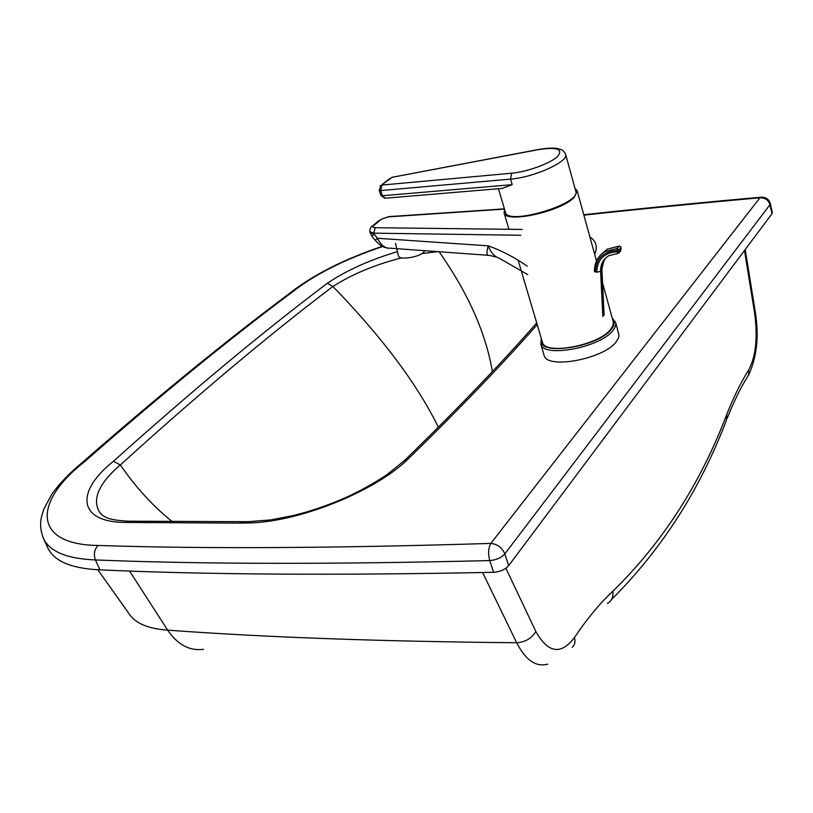 <?xml version="1.0" encoding="UTF-8"?>
<svg xmlns="http://www.w3.org/2000/svg" width="813" height="813" viewBox="0 0 813 813"><rect width="100%" height="100%" fill="white"/><g stroke="black" fill="none" stroke-linecap="round" stroke-linejoin="round"><path stroke-width="1.22" d="M482.637 572.555L516.672 642.748C525.635 660.207 536.001 667.331 547.759 664.119M572.271 647.321C574.852 644.902 575.584 641.65 574.445 637.565C560.99 655.258 548.125 653.245 535.848 631.528L505.899 568.257M727.218 418.207C733.519 402.435 739.982 389.122 746.608 378.269L748.743 374.458L748.712 369.895C741.039 382.069 733.743 396.856 726.832 414.254C700.389 483.816 662.402 542.81 612.85 591.224C600.014 603.144 587.21 618.591 574.445 637.565M129.511 571L167.651 630.136C177.61 644.719 189.581 651.111 203.565 649.323M47.449 547.129L48.079 548.49C54.634 561.448 71.9 568.561 99.867 569.852C205.181 574.679 336.44 575.502 493.633 572.311C500.147 571.813 505.158 569.598 508.664 565.645L771.974 213.758L772.32 212.569L770.318 203.657M99.867 569.852L95.436 559.944C200.801 564.242 332.243 564.446 489.751 560.574L493.633 572.311M508.664 565.645L504.832 553.907L769.952 204.744C768.366 199.998 765.033 197.681 759.942 197.783L490.818 543.409C334.052 548.257 203.128 548.938 98.068 545.462C94.349 549.486 93.475 554.314 95.436 559.944C67.449 558.805 50.213 551.844 43.739 539.06L42.804 536.936M397.455 251.634C369.62 259.967 346.236 270.516 327.324 283.28C262.487 332.171 191.197 391.51 113.424 461.296L120.354 464.955C197.498 394.894 268.351 335.403 332.903 286.471L332.954 286.532C382.09 337.171 417.232 384.061 438.359 427.201M120.354 464.955C136.178 487.841 153.535 506.773 172.437 521.743M439.101 251.735C468.105 293.087 485.859 333.025 492.373 371.561M332.954 286.532C351.582 274.418 374.468 264.855 401.622 257.853M421.876 253.615L437.587 251.624M113.424 461.296C75.385 491.479 77.225 522.535 126.188 522.454L239.469 523.105L246.268 522.983L248.229 521.692L250.313 521.661M246.268 522.983C296.339 523.094 373.858 492.15 407.455 459.67L404.925 460.168L403.187 461.764M327.324 283.28L332.903 286.471M102.103 515.056L99.369 511.895C92.011 498.958 98.993 483.298 120.314 464.884M126.188 522.454L128.505 521.194L130.771 521.235M239.469 523.105L241.563 521.794L243.656 521.783M594.679 254.327C597.86 246.979 596.264 241.187 589.892 236.949C596.264 241.187 597.86 246.979 594.679 254.327M98.068 545.462C32.154 544.68 33.455 501.794 83.912 462.241L80.721 463.817M83.912 462.241C159.46 396.094 228.809 339.448 291.969 292.314L289.184 293.666M612.535 319.194C614.984 321.877 614.598 325.22 611.376 329.224C597.667 347.679 535.858 356.409 541.631 339.529M541.428 338.869L540.808 344.204C543.226 358.187 600.472 347.527 613.022 330.403L615.055 327.293L615.868 323.838L615.604 322.273L612.352 318.523M615.736 322.761L618.988 335.19L618.449 338.076L616.173 341.826C603.724 359.122 546.621 369.6 544.141 355.403L543.999 354.935M602.555 282.944L613.317 322.05L613.114 325.19L610.736 329.275C598.835 345.434 544.751 355.525 542.454 342.324L542.322 341.887M574.994 188.403L577.179 190.75L574.242 197.305C561.214 211.563 505.605 223.717 504.09 212.904L504.578 209.388M565.665 154.541L575.756 191.157C582.128 203.504 507.952 225.902 505.483 212.457L505.381 212.112M538.948 149.399L538.297 149.643C557.118 146.818 563.5 149.125 557.474 156.584C550.086 163.525 527.098 171.878 511.702 173.199L510.554 179.104L512.18 184.663L502.282 188.403L385.657 198.179L380.86 195.394M527.739 274.611L499.436 258.31C494.456 256.684 490.717 252.518 488.207 245.831C486.296 252.772 486.641 255.953 489.233 255.363L496.692 257.132M487.729 255.252L390.128 248.189C385.23 248.575 381.002 245.272 377.425 238.26L375.281 240.414C381.775 247.111 383.238 247 387.049 248.006M527.322 266.207C514.69 257.416 501.651 250.628 488.207 245.831L377.425 238.26L374.051 234.042L371.917 236.217L375.26 240.394M424.894 250.699L423.441 252.508C417.994 257.548 399.142 260.17 398.492 256.004L398.431 255.77M620.797 247.02L620.969 248.463M605.411 258.29L602.484 263.747L601.691 270.109L600.594 271.329L596.783 272.223C597.179 259.621 603.876 252.813 616.894 251.796L618.825 251.349L618.764 249.998L616.833 250.434L617.951 253.514L619.425 252.101L618.825 251.349M97.824 569.771L129.348 614.14C135.639 623.469 148.413 628.795 167.651 630.136C263.879 637.27 380.22 641.477 516.672 642.748C525.361 642.097 531.753 638.357 535.848 631.528M607.392 603.419C611.783 600.949 613.591 596.884 612.85 591.224M611.559 599.506C661.772 549.375 700.064 489.619 726.426 420.24L726.832 414.254M745.196 249.55L755.216 311.409L754.555 312.629C757.889 337.08 755.948 356.165 748.712 369.895M744.484 250.506L754.555 312.629M504.832 553.907C501.306 557.83 496.276 560.045 489.751 560.574C487.952 553.887 488.308 548.165 490.818 543.409C497.465 544.131 502.139 547.627 504.832 553.907M761.618 197.142L760.734 197.224C765.653 196.919 768.834 199.033 770.297 203.575L769.952 204.744L771.974 213.758M583.775 214.723C638.947 208.697 697.93 202.864 760.734 197.224L759.942 197.783C697.473 203.392 638.794 209.175 583.897 215.15M291.969 292.314C314.448 274.581 344.671 259.317 382.628 246.512M407.455 459.67C459.853 408.512 503.105 363.492 537.21 324.611M380.098 186.106L389.884 178.474M511.702 173.199L381.876 185.069L380.708 190.577L510.554 179.104C533.897 177.498 569.598 161.208 565.574 154.206C563.775 151.096 562.291 149.572 561.133 149.663C559.283 149.135 556.346 146.553 538.48 149.49L391.693 177.386L538.297 149.643M392.455 177.122L381.236 185.232L379.183 190.272L380.708 190.577L382.395 195.74L512.18 184.663M379.173 190.242L380.87 195.425L384.732 198.27M522.109 229.439L375.139 227.711C372.801 227.579 372.283 226.888 373.574 225.658L381.561 219.134L389.305 216.583M388.37 216.878L504.487 209.093M369.844 231.593L370.108 232.64L374.051 234.042L373.828 233.158L520.818 235.272M371.897 236.187L370.078 232.488M375.139 227.711L373.828 233.158L369.885 231.756C369.661 229.053 370.545 227.091 372.537 225.882L371.439 226.797M373.574 225.658L372.537 225.882L379.478 220.221M381.561 219.134L388.756 216.624L504.416 208.86M620.99 248.93L619.323 252.64M620.512 250.892L619.425 252.101M619.892 246.176L620.939 247.579L618.764 249.998L617.169 248.483L616.833 250.434C602.972 251.512 595.838 258.747 595.431 272.152L594.628 271.369C594.405 262.65 597.829 256.054 604.902 251.603L607.098 249.195L619.343 246.075L617.169 248.483L604.902 251.603C597.738 256.186 594.283 262.873 594.527 271.654M603.856 260.567L601.691 270.109L603.917 315.312M602.84 316.582L600.594 271.329C600.441 264.489 603.114 259.317 608.632 255.8L617.626 253.514M601.163 254.408L607.098 249.195L619.496 245.963L621.03 247.315M748.438 375.413C756.933 357.324 759.2 336.033 755.236 311.531M248.28 521.682L270.932 519.893L294.255 515.32L306.176 512.119C322.873 507.048 337.893 501.336 351.226 495.005C366.419 487.78 381.947 478.298 388.411 473.522L404.925 460.168M404.854 460.209C458.329 408.055 502.282 362.293 536.702 322.924M100.385 513.237L102.153 515.107C106.249 517.342 107.855 520.086 128.464 521.204M248.229 521.692L128.505 521.194M82.133 462.658C69.42 473.146 59.288 483.705 51.737 494.324L43.8 509.243L41.839 515.554C39.746 523.196 40.376 531.031 43.739 539.06L48.079 548.49M290.475 292.7C227.213 339.864 157.732 396.541 82.042 462.699M382.293 246.339C344.082 259.235 313.442 274.703 290.373 292.751M541.549 339.275L540.808 340.434M612.413 318.757L613.266 319.153M544.141 355.403L540.808 344.204M596.488 260.922L577.281 191.116M542.454 342.324L518.105 260.18M508.948 229.286L504.09 212.904M505.483 212.457L498.46 188.718M398.492 256.004L395.504 243.372M621.041 247.376L621.091 248.666M620.38 251.481L621.091 248.727M601.905 269.672L604.11 314.722"/></g></svg>
